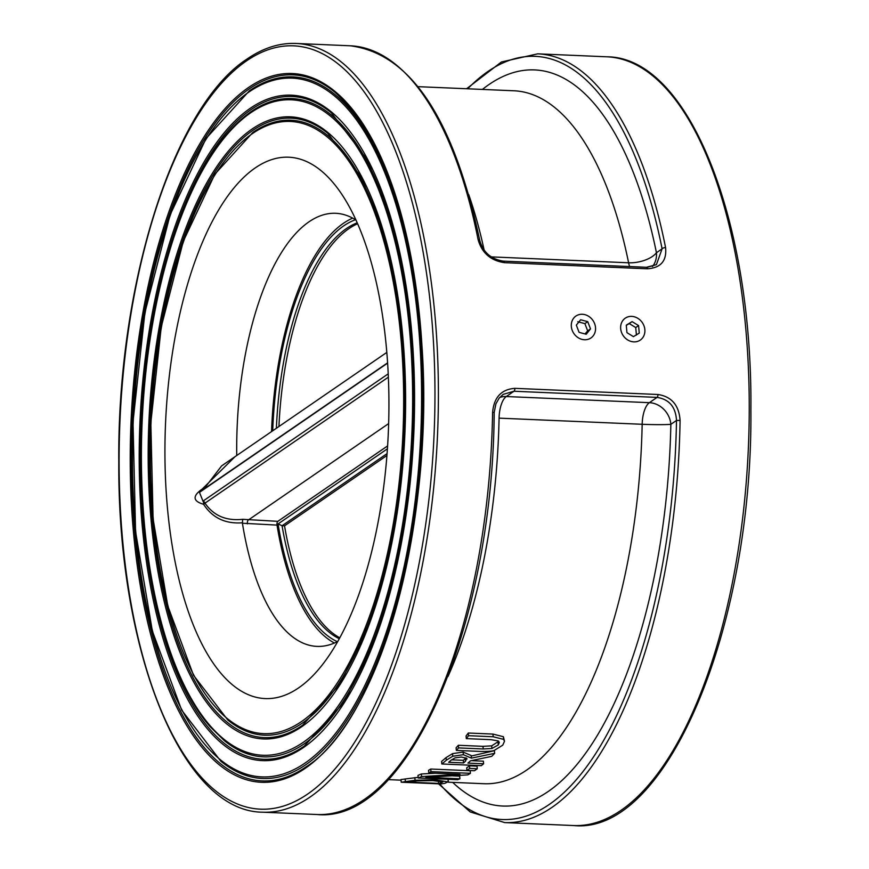 <?xml version="1.0" encoding="UTF-8"?>
<svg xmlns="http://www.w3.org/2000/svg" width="869" height="869" viewBox="0 0 869 869"><rect width="100%" height="100%" fill="white"/><g stroke="black" fill="none" stroke-linecap="round" stroke-linejoin="round"><path stroke-width="1.3" d="M386.803 352.249A270.932 111.493 -87.5 0 0 337.617 188.356A270.932 111.493 -87.5 0 0 165.555 422.931A270.932 111.493 -87.5 0 0 316.87 671.4A270.932 111.493 -87.5 0 0 386.803 352.249M573.757 825.55C666.545 835.12 752.75 627.722 750.892 410.114C752.717 219.401 688.302 56.833 606.779 56.8A384.728 158.321 92.5 0 1 746.243 334A384.728 158.321 92.5 0 1 573.757 825.55L504.672 822.585A384.728 158.321 -87.5 0 0 680.09 420.422C679.026 405.28 671.65 396.633 657.963 394.493L514.882 388.345C501.38 389.334 493.961 397.339 492.604 412.362L494.189 412.536C492.788 625.81 407.898 823.584 317.185 814.525L262.905 812.2A384.728 158.321 -87.5 0 0 435.402 320.65A384.728 158.321 -87.5 0 0 295.927 43.45C279.405 42.809 263.122 47.991 247.1 58.994C173.463 106.409 117.196 285.119 118.792 462.547C117.749 651.826 181.936 812.102 262.905 812.2M479.731 240.42A2.705 1.26 168.7 0 0 479.731 240.365A2.705 1.26 168.7 0 0 478.091 239.551C481.828 252.857 490.572 260.559 504.324 262.655L647.416 268.803C660.842 267.88 666.892 260.819 665.578 247.611A2.705 1.26 168.7 0 0 662.102 248.838L656.399 264.643L646.797 267.413M278.938 426.527A211.33 86.965 92.5 0 1 357.604 223.767M352.684 218.141A216.75 89.192 -87.5 0 0 271.552 431.6M339.323 638.726A211.33 86.965 92.5 0 1 282.067 525.734L278.069 523.931A214.035 88.084 -87.5 0 0 337.357 641.659M387.096 453.575L282.067 525.734L284.532 525.843L386.955 455.475M339.822 637.824A211.33 86.965 92.5 0 1 284.532 525.843M387.628 445.906L277.852 521.335A2.705 1.119 -87.5 0 0 277.026 525.104A216.75 89.192 -87.5 0 0 334.435 643.027M277.852 521.335L242.668 519.314L242.418 523.236L277.026 525.104M203.726 489.464A2.705 2.357 55.5 0 0 203.802 489.117L202.314 488.975C192.299 496.014 192.733 501.131 203.596 504.302A2.705 1.032 156 0 0 204.975 503.151A2.705 2.357 55.5 0 0 202.966 501.131A2.705 0.988 -91 0 1 203.596 504.302C212.449 517.891 225.364 524.05 242.353 522.79L242.408 522.79M234.999 456.714L202.314 488.975A2.705 0.76 -109.5 0 1 202.499 490.301M387.596 362.84L203.802 489.117L221.628 465.882L386.814 352.412M388.215 373.844L202.966 501.131L199.479 492.386L387.607 363.123M242.668 519.314C226.157 521.085 213.6 515.697 204.975 503.151L388.367 377.157M337.835 641.409A216.75 89.192 92.5 0 1 316.989 646.384A216.75 89.192 92.5 0 1 242.418 523.236M236.737 455.519A216.75 89.192 92.5 0 1 335.597 213.285A216.75 89.192 92.5 0 1 355.932 220.031M494.189 412.525L495.906 403.824L499.164 398.121L503.151 394.385L513.981 391.246L657.062 397.394C669.228 399.295 675.702 406.974 676.506 420.444A382.023 157.202 92.5 0 1 439.725 783.871M680.09 420.422L676.506 420.444L670.857 424.322A21.671 18.868 55.5 0 0 649.371 402.673A21.671 8.918 -87.5 0 0 642.169 424.289A21.671 1.086 -178.8 0 0 670.857 424.322A368.478 151.63 -87.5 0 1 452.651 782.382M652.445 266.544A21.671 18.868 55.5 0 0 656.443 252.727A21.671 10.243 -11.6 0 1 628.602 262.786A21.671 8.918 -87.5 0 0 629.623 266.566M447.991 676.484A346.796 142.712 -87.5 0 0 499.078 418.141A21.671 8.918 92.5 0 1 506.279 396.536A21.671 18.868 55.5 0 0 499.708 397.47M456.323 750.403L480.959 751.457C489.008 751.5 493.559 751.077 494.613 750.197L502.76 745.146L504.498 741.268L503.596 739.378L493.168 736.76L468.543 735.695A349.512 143.83 92.5 0 1 466.316 738.617L491.072 739.682L498.187 740.931L499.327 742.474L498.285 744.95L491.908 748.491L483.218 748.969L458.582 747.916A349.512 143.83 92.5 0 1 456.323 750.403L456.106 747.774A346.796 142.712 -87.5 0 0 458.365 745.276L482.99 746.341L491.691 745.852L498.741 741.322M466.316 738.617L466.088 735.945A346.796 142.712 -87.5 0 0 468.315 733.023L492.951 734.077L503.379 736.706L504.498 741.268M418.195 777.994L457.67 779.699A349.512 143.83 -87.5 0 0 459.897 778.787L425.864 777.32L467.794 774.876A349.512 143.83 -87.5 0 0 470.433 773.323L430.959 771.629A349.512 143.83 92.5 0 1 428.765 772.921L460.016 774.268L421.584 776.582A349.512 143.83 92.5 0 1 418.195 777.994L417.978 775.376A346.796 142.712 -87.5 0 0 421.367 773.964L435.543 773.214M428.765 772.921L428.547 770.325A346.796 142.712 -87.5 0 0 430.742 769.032L470.216 770.727L470.433 773.323M452.738 775.865L459.679 776.169L459.897 778.787M448.154 779.287L448.393 782.013L435.358 779.808L415.056 780.253L405.388 781.622A349.512 143.83 92.5 0 1 401.206 782.219L400.978 779.536A346.796 142.712 -87.5 0 0 405.171 778.972L418.141 777.353M441.832 763.981L441.604 761.385A346.796 142.712 -87.5 0 0 446.079 757.605L452.553 753.629L463.134 752.076L471.172 755.519L471.389 758.137L463.351 754.694L452.771 756.247L446.308 760.212A349.512 143.83 92.5 0 1 441.832 763.981L481.296 765.676A349.512 143.83 -87.5 0 0 483.609 763.775L467.902 763.101A349.512 143.83 -87.5 0 0 470.542 760.809L491.691 756.356A349.512 143.83 -87.5 0 0 494.646 753.325L471.389 758.137M471.215 756.03L494.428 750.697L494.646 753.325M471.335 760.657L483.392 761.179L483.609 763.775M469.727 768.424A349.512 143.83 92.5 0 1 466.914 770.412L466.696 767.816A346.796 142.712 -87.5 0 0 469.51 765.828L477.059 766.154L477.277 768.75L469.727 768.424L469.51 765.828M468.543 735.695L468.315 733.023M503.596 739.378L503.379 736.706M458.582 747.916L458.365 745.276M421.584 776.582L421.367 773.964M430.959 771.629L430.742 769.032M401.206 782.219L440.681 783.914A349.512 143.83 -87.5 0 0 444.906 783.317L448.198 781.687L448.002 779.276M438.584 783.404L408.191 782.1A349.512 143.83 -87.5 0 0 410.049 781.796L417.239 780.851L432.795 780.623L442.864 781.883L440.442 783.099A349.512 143.83 92.5 0 1 438.584 783.404L438.378 780.981M466.62 758.246L465.545 761.168A349.512 143.83 92.5 0 1 463.525 762.917L448.686 762.276A349.512 143.83 -87.5 0 0 450.968 760.299L455.052 757.855L461.396 757.051L466.62 758.246L467.066 758.974M463.525 762.917L463.307 760.31A346.796 142.712 -87.5 0 0 465.328 758.561L466.045 757.866M451.554 759.81L463.307 760.31M466.914 770.412L474.463 770.738A349.512 143.83 -87.5 0 0 477.277 768.75M587.737 321.649L590.518 328.895L586.206 334.25L579.112 332.371L576.332 325.125L580.644 319.77L587.737 321.649L584.88 323.616L577.787 321.736M585.065 333.946L587.661 330.85L584.88 323.616M587.661 330.85L590.518 328.895M638.585 325.603L639.269 333.109L633.436 336.64L626.94 332.664L626.267 325.158L632.089 321.617L638.585 325.603L635.739 327.559L629.232 323.583L626.288 325.386M629.232 323.583L632.089 321.617M636.412 335.065L635.739 327.559M305.53 768.109A354.715 145.97 -87.5 0 0 387.205 171.953A354.715 145.97 -87.5 0 0 138.106 343.092A354.715 145.97 -87.5 0 0 305.53 768.109M306.094 766.827A353.346 145.405 92.5 0 1 305.812 767.023A353.346 145.405 92.5 0 1 132.349 421.508A353.346 145.405 92.5 0 1 334.804 92.136C381.817 134.282 410.613 215.751 421.215 336.553C436.564 515.187 381.295 720.086 306.094 766.827L306.094 766.827M246.166 61.123A382.023 157.202 92.5 0 1 426.473 518.858A382.023 157.202 92.5 0 1 158.212 703.173A382.023 157.202 92.5 0 1 246.166 61.123M302.043 726.506A311.363 128.134 -87.5 0 0 373.735 203.205A311.363 128.134 -87.5 0 0 155.084 353.433A311.363 128.134 -87.5 0 0 302.043 726.506M302.608 725.235A310.005 127.569 92.5 0 1 302.358 725.398A310.005 127.569 92.5 0 1 150.174 422.269A310.005 127.569 92.5 0 1 327.787 133.315L361.895 177.884L387.737 247.698L402.564 335.651L404.835 432.892L394.309 529.612L372.062 616.088L340.376 683.577L302.608 725.224M250.511 112.916A328.047 134.999 92.5 0 1 405.345 505.975A328.047 134.999 92.5 0 1 174.984 664.253A328.047 134.999 92.5 0 1 250.511 112.916M303.792 747.307A333.044 137.052 -87.5 0 0 380.47 187.574A333.044 137.052 -87.5 0 0 146.589 348.263A333.044 137.052 -87.5 0 0 303.792 747.307M304.346 746.026A331.676 136.487 92.5 0 1 304.085 746.21A331.676 136.487 92.5 0 1 141.256 421.889A331.676 136.487 92.5 0 1 331.295 112.731L367.804 160.428L395.46 235.13L411.319 329.221L413.742 433.251L402.488 536.727L378.688 629.243L344.787 701.446L304.356 746.026M248.773 92.125A349.718 143.917 92.5 0 1 413.829 511.146A349.718 143.917 92.5 0 1 168.249 679.884A349.718 143.917 92.5 0 1 248.773 92.125M220.813 761.201A351.076 144.471 -87.5 0 0 305.91 764.655A351.076 144.471 -87.5 0 0 419.988 330.274A351.076 144.471 -87.5 0 0 249.609 90.648A351.076 144.471 -87.5 0 0 249.327 90.843L206.018 138.508L170.063 214.969L144.895 312.677L133.011 421.889L135.575 531.676L152.357 631.068L181.686 710.179L220.813 761.201M224.311 740.616A329.405 135.553 -87.5 0 0 304.172 743.853A329.405 135.553 -87.5 0 0 411.2 336.292A329.405 135.553 -87.5 0 0 251.337 111.46A329.405 135.553 -87.5 0 0 251.076 111.645C224.495 130.35 201.554 164.187 182.229 213.155C159.375 272.681 145.992 341.354 142.06 419.151C135.477 547.828 163.372 674.29 210.331 726.886L224.311 740.616M252.26 133.717A306.366 126.07 92.5 0 1 396.861 500.805A306.366 126.07 92.5 0 1 181.719 648.622A306.366 126.07 92.5 0 1 252.26 133.717M227.819 720.021A307.735 126.635 -87.5 0 0 302.423 723.051A307.735 126.635 -87.5 0 0 402.412 342.31A307.735 126.635 -87.5 0 0 253.064 132.273A307.735 126.635 -87.5 0 0 252.825 132.446L214.828 174.245L183.305 241.267L161.254 326.896L150.837 422.606L153.085 518.826L167.793 605.943L193.505 675.278L227.819 720.021M492.604 412.362A384.728 158.321 92.5 0 1 317.185 814.525M295.927 43.45L350.207 45.785A384.728 158.321 92.5 0 1 478.091 239.551M665.578 247.611A384.728 158.321 -87.5 0 0 537.694 53.835L606.779 56.8M276.385 428.276A211.33 86.965 92.5 0 1 357.192 222.833M355.475 219.748A214.035 88.084 -87.5 0 0 272.703 430.818M387.444 448.784L278.069 523.931M388.66 423.583L248.252 520.064A2.705 1.119 -87.5 0 0 247.415 523.833M504.324 262.655A2.705 1.119 -87.5 0 0 503.401 261.135L646.482 267.283L656.399 264.643M350.207 45.785C410.418 53.509 453.585 118.369 479.731 240.365C483.11 252.26 490.996 259.19 503.39 261.145A2.705 1.119 -87.5 0 0 503.064 261.243M647.416 268.803A2.705 1.119 -87.5 0 0 646.482 267.283M467.728 88.79A382.023 157.202 92.5 0 1 662.102 248.838L656.443 252.727A368.478 151.63 -87.5 0 0 482.414 89.431M514.882 388.345A2.705 1.119 92.5 0 1 513.981 391.246L506.279 396.536L649.371 402.673L657.062 397.394A2.705 1.119 -87.5 0 0 657.963 394.493M418.043 86.661L513.861 90.778A346.796 142.712 92.5 0 1 628.602 262.786L491.148 256.876M484.131 250.055A346.796 142.712 -87.5 0 0 468.695 194.537M499.078 418.141L642.169 424.289A346.796 142.712 92.5 0 1 484.098 783.729L448.35 782.198M498.285 744.95L498.056 742.3M493.168 736.76L492.951 734.077M491.908 748.491L491.691 745.852M483.218 748.969L482.99 746.341M435.358 779.808L435.271 778.733M440.442 783.099L440.279 781.198M415.056 780.253L414.839 777.614M405.388 781.622L405.171 778.972M465.545 761.168L465.328 758.561M446.308 760.212L446.079 757.605M452.771 756.247L452.553 753.629M463.351 754.694L463.134 752.076M588.139 339.301A13.274 11.558 -124.5 0 1 571.378 323.822A13.274 11.558 -124.5 0 1 590.746 317.913A13.274 11.558 -124.5 0 1 588.139 339.301M633.914 341.875A13.274 11.558 -124.5 0 1 621.726 322.377A13.274 11.558 -124.5 0 1 642.658 323.138A13.274 11.558 -124.5 0 1 633.914 341.875M466.599 88.747L501.446 61.971L537.694 53.835M438.541 783.816L470.216 811.939L504.672 822.585M401.033 780.166L388.28 779.612"/></g></svg>
